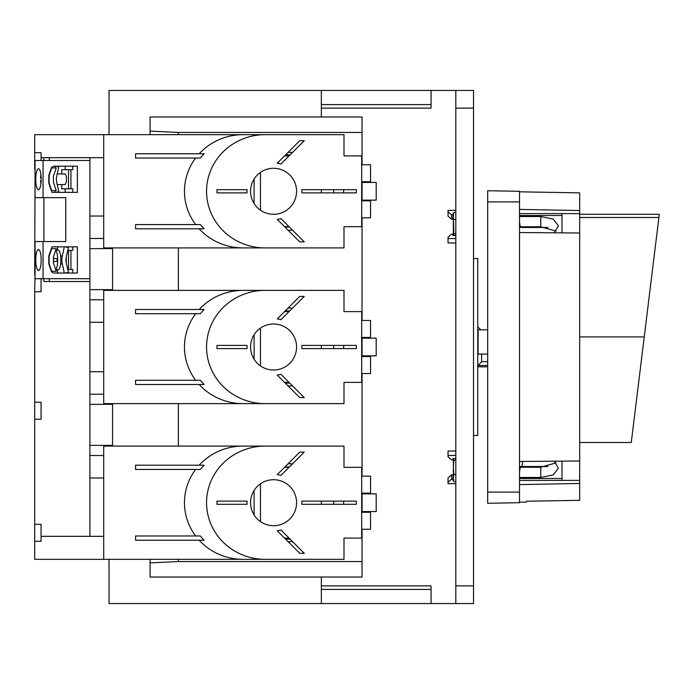 <?xml version="1.0" encoding="UTF-8"?>
<svg xmlns="http://www.w3.org/2000/svg" width="694" height="694" viewBox="0 0 694 694"><rect width="100%" height="100%" fill="white"/><g stroke="black" fill="none" stroke-linecap="round" stroke-linejoin="round"><path stroke-width="1.04" d="M487.674 354.079L478.114 354.079L478.114 329.841L487.674 329.841M477.758 367.169L478.114 365.512L481.653 361.661L481.653 354.079M321.348 585.875L431.052 585.875L431.052 603.563L109.019 603.563L109.019 559.329M109.019 134.671L109.019 90.437L431.052 90.437L431.052 108.125L321.348 108.125M455.819 483.631L448.038 483.631L448.038 477.828L451.577 474.765L452.991 474.765L452.991 480.569L453.572 480.569M455.819 603.563L455.819 585.875L473.516 585.875L473.516 603.563L431.052 603.563M455.819 585.875L455.819 90.437L473.516 90.437L473.516 585.875M455.819 212.381L453.859 212.381L453.347 214.29L453.347 235.5M453.347 458.5L453.347 479.71L453.859 481.619L453.347 478.045L453.859 481.619L455.819 481.619M431.052 104.586L321.348 104.586M431.052 589.414L321.348 589.414M455.819 90.437L431.052 90.437M284.896 227.033L289.398 227.033M290.109 154.84L285.607 154.84M285.251 383.097L289.754 383.097M289.754 310.903L285.251 310.903M285.607 539.16L290.109 539.16M289.398 466.967L284.896 466.967M260.476 172.381L260.476 210.204M343.608 192.88A38.925 38.925 0 0 0 343.608 189.696A38.925 38.925 0 0 1 343.608 192.88M260.476 328.089L260.476 365.912M343.608 348.596A38.925 38.925 0 0 0 343.608 345.404A38.925 38.925 0 0 1 343.608 348.596M260.476 483.796L260.476 521.619M343.608 504.304A38.925 38.925 0 0 0 343.608 501.12A38.925 38.925 0 0 1 343.608 504.304M289.042 382.385L284.54 382.385M284.54 155.907L289.042 155.907M333.693 192.88A35.385 35.385 0 0 0 333.693 189.696M289.042 226.678L284.54 226.678M284.54 311.615L289.042 311.615M333.693 348.596A35.385 35.385 0 0 0 333.693 345.404M284.54 467.322L289.042 467.322M333.693 504.304A35.385 35.385 0 0 0 333.693 501.12M289.042 538.093L284.54 538.093M292.582 152.368L288.079 152.368M292.582 463.783L288.079 463.783M288.079 541.632L292.582 541.632M254.108 490.45L254.108 514.965M288.079 385.925L292.582 385.925M254.108 334.742L254.108 359.258M292.582 308.075L288.079 308.075M288.079 230.217L292.582 230.217M254.108 179.035L254.108 203.55M362.042 200.141L376.2 200.141L376.2 182.444L362.042 182.444M362.042 355.849L376.2 355.849L376.2 338.152L362.042 338.152M362.042 511.556L376.2 511.556L376.2 493.859L362.042 493.859M178.375 134.671L178.375 132.45L362.042 132.45L362.042 116.974L150.069 116.974L150.069 134.671M150.069 559.329L150.069 577.026L362.042 577.026L362.042 561.55L178.375 561.55L178.375 559.329M150.069 562.886L178.375 561.55M178.375 132.45L150.069 131.114M362.042 561.55L362.042 529.253M362.042 512.267L362.042 493.156M362.042 476.171L362.042 373.546M362.042 356.551L362.042 337.449M362.042 320.454L362.042 217.829M362.042 200.844L362.042 181.733M362.042 164.747L362.042 132.45M178.375 290.378L178.375 247.914M178.375 446.086L178.375 403.622M112.558 247.914L112.558 290.378M112.558 403.622L112.558 446.086M321.348 603.563L321.348 577.026M321.348 504.304L321.348 501.12M321.348 348.596L321.348 345.404M321.348 192.88L321.348 189.696M321.348 116.974L321.348 90.437M487.674 361.661L481.653 361.661M487.674 365.512L478.114 365.512M455.819 474.47L453.859 474.47L453.347 478.045M455.819 233.835L453.859 233.835L453.503 235.5M473.516 258.532L477.758 258.532L477.758 435.468L473.516 435.468M455.819 460.165L453.859 460.165L453.347 467.322L453.859 474.47M453.503 458.5L453.859 460.165M453.347 215.955L453.859 212.381L453.347 215.955L453.859 233.835M455.819 219.53L453.859 219.53M453.572 213.431L452.991 213.431L452.991 214.81L451.577 214.81L448.038 211.748L448.038 210.369L455.819 210.369M451.577 214.81L451.577 219.235L452.991 219.235L452.991 214.81M451.577 219.235L448.038 216.172L448.038 211.748M455.819 238.562L448.038 238.562L448.038 237.183L451.577 234.121L452.991 234.121L452.991 235.5L455.819 235.5M455.819 242.987L448.038 242.987L448.038 238.562M455.819 458.5L452.991 458.5L452.991 459.879L451.577 459.879L448.038 456.817L448.038 455.438L455.819 455.438M455.819 451.013L448.038 451.013L448.038 455.438M448.038 482.252L451.577 479.19L452.991 479.19M451.577 474.765L451.577 479.19M199.178 465.197A58.617 56.622 0 0 1 243.082 446.086L103.71 446.086L103.71 559.329L34.7 559.329L34.7 541.285L41.067 541.285L41.067 536.332L103.71 536.332M41.067 536.332L41.067 524.3L34.7 524.3L34.7 541.285M34.7 524.3L34.7 419.193L41.067 419.193L41.067 402.208L34.7 402.208L34.7 419.193M34.7 402.208L34.7 291.792L41.067 291.792L41.067 278.702M35.056 274.807L34.7 291.792M34.7 274.807L35.056 169.7M41.067 160.505L41.067 152.715L34.7 152.715L34.7 169.7M34.7 152.715L34.7 134.671L265.177 134.671A58.617 56.622 180 0 0 206.56 191.292A58.617 56.622 180 0 0 265.177 247.914L343.998 247.914L343.998 226.678L361.687 226.678L361.687 155.907L343.998 155.907L343.998 134.671L265.177 134.671M89.908 536.332L89.908 157.668L103.71 157.668M89.908 216.025L103.71 216.025M41.067 157.668L89.908 157.668M89.908 404.333L112.558 404.333M89.908 445.383L112.558 445.383M89.908 248.617L112.558 248.617M89.908 289.667L112.558 289.667M109.019 248.617L109.019 247.914M109.019 290.378L109.019 289.667M109.019 404.333L109.019 403.622M109.019 446.086L109.019 445.383M89.908 322.268L103.71 322.268M89.908 371.732L103.71 371.732M89.908 477.975L103.71 477.975M53.317 261.36L57.064 261.36A9.681 2.507 -90 0 0 57.09 259.946A9.681 2.507 -90 0 0 57.064 258.532L53.317 258.532M64.316 246.847L62.295 255.999A17.697 17.09 90 0 0 62.295 263.885L64.316 273.037M51.929 246.847L48.788 256.086L48.788 263.798L51.122 270.677A3.539 3.418 -90 0 0 54.349 273.037L77.355 273.037L77.355 246.847L51.929 246.847L57.906 246.847L57.16 250.213M57.16 269.68L57.906 273.037M65.375 273.037L68.368 272.334L66.294 262.939A13.446 12.986 90 0 1 66.294 256.945L68.368 247.558L65.375 246.847M55.806 166.17L58.79 166.872L56.717 176.259A13.446 12.986 90 0 0 56.717 182.253L58.79 191.648L55.806 192.351L65.167 192.351L65.167 188.811M55.399 166.17L54.887 167.931M54.887 190.581L55.399 192.351L51.929 192.351L77.355 192.351L77.355 166.17L54.349 166.17A3.539 3.418 -90 0 0 51.122 168.529L48.788 175.4L48.788 183.121L51.929 192.351M55.711 269.68L58.322 269.68A9.733 2.516 -90 0 0 60.838 259.946A9.733 2.516 -90 0 0 58.322 250.213L55.711 250.213M40.929 184.023L40.504 180.674L41.198 180.674M40.929 174.498L40.504 177.846L41.198 177.846M57.229 173.951L65.132 173.951C66.364 174.992 66.737 177.759 66.268 182.253L65.132 184.569L57.229 184.569M61.749 173.951L61.749 169.7L68.524 169.7L68.524 188.811L61.749 188.811L61.749 184.569M67.743 269.498L72.827 269.498L72.827 273.037M67.743 250.387L68.524 250.387L68.524 269.498M66.277 257.006L66.277 262.879M68.524 188.811L72.827 188.811L72.827 192.351M68.524 169.7L70.935 169.7L70.935 188.811M68.524 250.387L72.827 250.387L72.827 246.847M70.935 250.387L70.935 269.498M72.827 166.17L72.827 169.7L70.935 169.7M65.167 169.7L65.167 166.17M35.724 179.26C35.888 172.823 36.808 169.284 38.474 168.642C39.679 168.876 40.538 171.132 41.033 175.4C41.475 183.65 40.625 188.473 38.474 189.878C36.808 189.236 35.888 185.697 35.724 179.26M35.724 259.946C35.888 253.51 36.808 249.97 38.474 249.328C40.625 250.725 41.475 255.557 41.033 263.798C40.538 268.075 39.679 270.33 38.474 270.565C36.808 269.923 35.888 266.383 35.724 259.946M56.257 190.581L53.429 182.296L53.429 176.224L56.257 167.931L51.686 167.931L49.127 175.461L49.127 183.06L51.686 190.581L56.257 190.581M43.054 278.702L43.054 241.547L35.056 241.547L35.056 278.702L89.908 278.702M56.257 271.267L53.429 262.983L53.429 256.91L56.257 248.617L51.686 248.617L49.127 256.147L49.127 263.737L51.686 271.267L56.257 271.267M43.054 160.505L43.054 197.66L35.056 197.66L35.056 160.505L89.908 160.505M43.054 197.66L65.739 197.66L65.739 241.547L43.054 241.547M49.309 157.668L49.309 160.505M43.904 278.702L43.904 281.53L89.908 281.53M43.904 197.66L43.904 241.547M43.904 157.668L43.904 160.505M49.309 278.702L49.309 281.53M519.52 492.089L519.52 502.708L487.674 503.263L487.674 201.911L519.52 201.911L519.52 492.089L487.674 492.089M547.844 227.476L520.691 227.476L520.543 226.773M519.52 222.219L520.292 226.773L540.756 226.773L556.067 231.128M556.067 462.872L540.756 467.227L520.292 467.227L519.52 471.781M520.543 467.227L520.691 466.524L547.844 466.524M522.695 461.449L521.949 466.524M579.681 217.5L658.91 217.5L659.3 214.29L631.28 442.503L579.681 442.503M519.52 201.911L519.52 191.292L487.674 190.737L487.674 201.911M519.52 191.822L579.681 192.871L579.681 210.534L519.52 209.397M519.52 213.605L579.681 213.605L579.681 210.534M579.681 213.605L579.681 500.322L526.599 501.207L526.599 502.057L519.52 502.178M554.185 461.198L558.444 468.172L553.265 474.913L540.756 477.455L540.756 467.227M519.52 477.455L540.756 477.455M519.52 216.545L540.756 216.545L553.265 219.087L558.444 225.828L554.185 232.802M519.52 215.504L561.984 215.504M519.52 478.496L561.984 478.496M561.984 213.605L561.984 232.863M561.984 461.137L561.984 480.395L579.681 480.395M519.52 480.395L561.984 480.395M579.681 483.466L519.52 484.603M519.52 461.475L579.681 460.99M579.681 233.011L519.52 232.525M361.687 181.733L370.535 181.733L370.535 164.747L361.687 164.747M247.029 192.88L247.029 189.696L216.953 189.696L216.953 192.88L247.029 192.88M250.569 191.292A23.006 23.006 0 0 0 273.575 214.29A23.006 23.006 0 0 0 296.572 191.292A23.006 23.006 0 0 0 273.575 168.286A23.006 23.006 0 0 0 250.569 191.292M280.983 163.966L304.267 140.682L299.756 140.682L277.227 163.22A28.307 28.307 0 0 1 280.983 163.966M299.756 241.894L304.267 241.894L280.983 218.619A28.307 28.307 0 0 1 277.227 219.365L299.756 241.894M301.881 192.88L356.378 192.88L356.378 189.696L301.881 189.696L301.881 192.88M103.71 134.671L103.71 247.914L265.177 247.914M243.082 247.914A58.617 56.622 0 0 1 199.178 228.803M199.178 153.782A58.617 56.622 0 0 1 243.082 134.671M200.297 158.024L204.097 153.782L135.556 153.782L135.556 158.024L200.297 158.024M195.647 224.552A58.617 56.622 0 0 1 195.647 158.024M200.297 224.552L204.097 228.803L135.556 228.803L135.556 224.552L200.297 224.552M370.535 181.733L370.535 182.444M370.535 200.141L370.535 217.829L361.687 217.829M361.687 200.844L370.535 200.844M361.687 337.449L370.535 337.449L370.535 320.454L361.687 320.454M343.998 311.615L343.998 290.378L265.177 290.378A58.617 56.622 180 0 0 206.56 347A58.617 56.622 180 0 0 265.177 403.622L343.998 403.622L343.998 382.385L361.687 382.385L361.687 311.615L343.998 311.615M247.029 348.596L247.029 345.404L216.953 345.404L216.953 348.596L247.029 348.596M250.569 347A23.006 23.006 0 0 0 273.575 370.006A23.006 23.006 0 0 0 296.572 347A23.006 23.006 0 0 0 273.575 323.994A23.006 23.006 0 0 0 250.569 347M280.983 319.674L304.267 296.399L299.756 296.399L277.227 318.928A28.307 28.307 0 0 1 280.983 319.674M299.756 397.601L304.267 397.601L280.983 374.326A28.307 28.307 0 0 1 277.227 375.072L299.756 397.601M301.881 348.596L356.378 348.596L356.378 345.404L301.881 345.404L301.881 348.596M199.178 309.489A58.617 56.622 0 0 1 243.082 290.378L103.71 290.378L103.71 403.622L265.177 403.622M243.082 290.378L265.177 290.378M243.082 403.622A58.617 56.622 0 0 1 199.178 384.511M200.297 313.731L204.097 309.489L135.556 309.489L135.556 313.731L200.297 313.731M195.647 380.269A58.617 56.622 0 0 1 195.647 313.731M200.297 380.269L204.097 384.511L135.556 384.511L135.556 380.269L200.297 380.269M370.535 337.449L370.535 338.152M370.535 355.849L370.535 373.546L361.687 373.546M361.687 356.551L370.535 356.551M361.687 493.156L370.535 493.156L370.535 476.171L361.687 476.171M343.998 467.322L343.998 446.086L265.177 446.086A58.617 56.622 180 0 0 206.56 502.708A58.617 56.622 180 0 0 265.177 559.329L343.998 559.329L343.998 538.093L361.687 538.093L361.687 467.322L343.998 467.322M247.029 504.304L247.029 501.12L216.953 501.12L216.953 504.304L247.029 504.304M250.569 502.708A23.006 23.006 0 0 0 273.575 525.714A23.006 23.006 0 0 0 296.572 502.708A23.006 23.006 0 0 0 273.575 479.71A23.006 23.006 0 0 0 250.569 502.708M280.983 475.381L304.267 452.106L299.756 452.106L277.227 474.635A28.307 28.307 0 0 1 280.983 475.381M299.756 553.318L304.267 553.318L280.983 530.034A28.307 28.307 0 0 1 277.227 530.78L299.756 553.318M301.881 504.304L356.378 504.304L356.378 501.12L301.881 501.12L301.881 504.304M103.71 559.329L265.177 559.329M243.082 446.086L265.177 446.086M243.082 559.329A58.617 56.622 0 0 1 199.178 540.218M200.297 469.448L204.097 465.197L135.556 465.197L135.556 469.448L200.297 469.448M195.647 535.976A58.617 56.622 0 0 1 195.647 469.448M200.297 535.976L204.097 540.218L135.556 540.218L135.556 535.976L200.297 535.976M370.535 493.156L370.535 493.859M370.535 511.556L370.535 529.253L361.687 529.253M361.687 512.267L370.535 512.267M455.819 108.125L473.516 108.125M89.908 238.493L103.71 238.493M89.908 299.791L103.71 299.791M89.908 455.507L103.71 455.507M89.908 394.209L103.71 394.209M60.621 263.885L62.295 263.885M60.621 255.999L62.295 255.999M55.65 269.498A9.733 2.516 -90 0 0 57.697 259.946A9.733 2.516 -90 0 0 55.65 250.387M40.625 180.674A6.194 1.605 -90 0 0 40.998 183.416M40.998 175.105A6.194 1.605 -90 0 0 40.625 177.846M644.24 336.92L579.681 336.92M540.756 216.545L540.756 226.773M480.769 329.841L477.758 326.831M478.114 366.814L487.674 366.814M579.681 214.29L659.3 214.29"/></g></svg>
